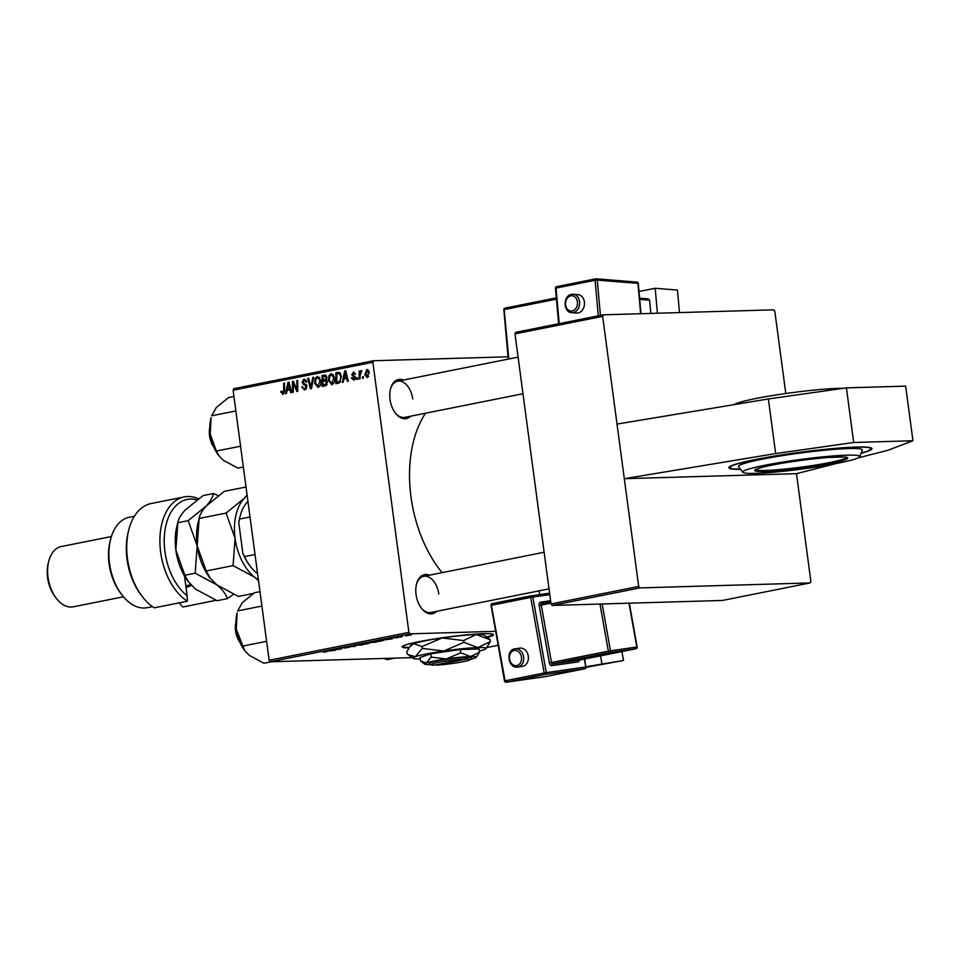 <?xml version="1.0" encoding="UTF-8"?>
<svg xmlns="http://www.w3.org/2000/svg" width="961" height="961" viewBox="0 0 961 961"><rect width="100%" height="100%" fill="white"/><g stroke="black" fill="none" stroke-linecap="round" stroke-linejoin="round"><path stroke-width="1.44" d="M861.188 453.292A72.183 5.91 172.4 0 0 871.963 448.643A72.183 5.91 172.4 0 0 830.905 448.751A72.183 5.91 172.4 0 0 755.454 459.502A72.183 5.91 172.4 0 0 728.858 467.743A72.183 5.91 172.4 0 0 740.487 469.388M487.275 637.503A46.08 3.772 172.4 0 0 493.486 634.728A46.08 3.772 172.4 0 0 467.286 634.801A46.08 3.772 172.4 0 0 419.116 641.66A46.08 3.772 172.4 0 0 402.142 646.909A46.08 3.772 172.4 0 0 408.954 647.966M486.674 637.047A46.08 3.772 172.4 0 0 493.305 634.44M539.77 594.571A19.965 12.337 -101.3 0 1 539.061 590.919A19.965 12.337 -101.3 0 1 539.061 590.859M436.75 611.304A19.965 12.337 -101.3 0 1 421.411 608.169A19.965 12.337 -101.3 0 1 416.041 594.523A19.965 12.337 -101.3 0 1 416.557 583.94A19.965 12.337 -101.3 0 1 429.519 575.159M438.781 594.054A18.427 11.388 78.7 0 0 423.681 576.324A18.427 11.388 78.7 0 0 416.425 584.468M410.707 416.185A19.965 12.337 -101.3 0 1 395.367 413.05A19.965 12.337 -101.3 0 1 390.01 399.404A19.965 12.337 -101.3 0 1 390.526 388.821A19.965 12.337 -101.3 0 1 403.488 380.039M412.737 398.935A18.427 11.388 78.7 0 0 397.65 381.205A18.427 11.388 78.7 0 0 390.394 389.349M442.132 572.636A105.974 65.456 -101.3 0 1 410.972 496.729A105.974 65.456 -101.3 0 1 425.507 413.218M857.957 457.941L887.904 450.277L912.95 440.751L905.658 386.13L846.413 387.872L768.368 398.947L617.01 424.077L602.643 316.349L514.988 333.875L515.745 332.326L603.4 314.812L773.677 309.826L774.83 311.316L785.798 393.517M603.4 314.812L602.643 316.349M408.893 632.35L410.059 633.84L270.293 661.781L269.14 660.291L408.893 632.35L372.868 362.285L233.103 390.214L233.859 388.664L373.613 360.735L508.033 356.795M386.382 639.738L384.46 639.281L392.292 638.861L386.358 639.606M369.745 643.017L366.117 644.098L360.831 644.014L369.384 643.029M326.944 651.582L323.809 652.315L326.127 651.75L322.391 651.69L327.136 651.582M334.08 649.804L340.086 649.119L336.434 648.879L341.732 648.975L334.08 649.804M349.492 647.101L344.026 648.134L348.687 647.27L342.596 647.642L348.831 647.414M352.423 645.684L355.498 646.212L354.393 646.441L346.428 646.885L354.128 646.333L352.423 645.684M361.889 644.29C364.027 644.23 364.123 644.435 362.165 644.903L354.597 645.408L361.889 644.29C364.027 644.23 364.123 644.435 362.165 644.903L362.141 644.735M410.059 633.84L496.272 631.317M270.293 661.781L412.125 657.624M486.759 647.558L498.158 645.287M411.008 634.62L407.344 635.545L411.308 634.909M329.635 651.077L327.713 650.633L335.545 650.201L329.611 650.945M375.667 641.54C377.817 641.467 377.901 641.672 375.943 642.14L368.375 642.657L375.667 641.54C377.817 641.467 377.901 641.672 375.943 642.14L375.919 641.984M383.475 640.194L379.907 641.335L374.61 641.251L384.088 640.338M397.866 637.636L393.337 637.804L398.503 637.395M400.785 636.999L399.908 637.179L400.785 636.999M406.599 635.834L405.722 636.014L406.599 635.834M402.527 636.482L399.32 636.626L401.854 636.122M360.063 378.862L359.186 379.03L359.174 371.102L360.051 370.934L360.039 372.568L361.204 370.562L361.829 370.718L360.087 375.679L360.063 378.862M357.564 379.355L356.699 379.523L356.675 377.973L357.564 377.805L357.564 379.355M338.38 383.187L335.918 383.679L335.906 372.784L339.053 372.291L341.431 376.135L339.677 382.67L338.38 383.187M331.893 384.628L328.434 380.604L328.95 375.679L331.197 373.577L334.68 377.733C335.149 381.109 334.224 383.403 331.893 384.628L331.521 384.676M318.115 387.379L314.655 383.355L315.16 378.43L317.406 376.34L320.902 380.496C321.37 383.859 320.445 386.166 318.115 387.379L317.743 387.427M304.805 390.046L301.754 386.959L302.607 386.658L303.027 388.184L304.697 388.785L306.139 386.67L302.018 382.31L303.964 379.018L306.823 381.853L305.982 382.13L304.096 380.268L302.871 382.07L306.991 386.406L304.289 390.106M306.571 388.773L304.337 388.833L306.595 388.737M306.319 380.184L304.096 380.268M282.942 394.418L280.876 391.427L281.717 391.115L282.822 393.157L283.687 390.935L283.687 383.223L284.552 383.043L284.564 391.031L282.63 394.454M282.666 393.181L284.3 393.121L282.666 393.181M269.14 660.291L233.103 390.214M286.462 393.566L285.525 393.758L287.964 382.37L289.009 382.154L291.567 392.544L290.702 392.725L290.03 389.878L287.087 390.466L286.462 393.566M293.297 392.208L292.42 392.376L292.42 381.469L293.333 381.289L296.901 389.83L296.853 380.592L297.73 380.412L297.742 391.307L296.841 391.499L293.249 382.971L293.297 392.208M311.52 388.556L310.415 388.785L307.724 378.418L308.601 378.238L310.896 387.127L312.793 377.397L313.718 377.217L311.52 388.556M325.455 385.769L322.139 386.442L322.127 375.535L325.419 375.054L326.884 377.241L326.079 380.051L327.401 381.998L325.455 385.769M343.197 382.226L342.272 382.418L344.699 371.018L345.756 370.814L348.314 381.205L347.438 381.385L346.777 378.538L343.834 379.127L343.197 382.226M354.008 372.123L353.264 372.147L355.534 374.093L354.693 374.406L353.348 373.12L352.759 374.97L355.558 377.601L353.828 380.244L351.402 377.901L352.243 377.589L353.732 379.271L354.717 377.865L351.75 374.706L353.636 372.099M353.54 379.295L355.27 379.223L353.54 379.295M363.378 378.19L362.513 378.37L362.489 376.808L363.378 376.64L363.378 378.19M367.282 377.553L364.82 374.886L366.886 369.42L369.324 372.243L366.982 377.589M552.191 605.442L551.025 603.952L638.681 586.426L639.834 587.916L552.191 605.442L722.468 600.457L810.111 582.931L810.868 581.393L796.489 473.665L835.674 463.646M639.834 587.916L810.111 582.931M638.681 586.426L624.302 478.698L796.489 473.665M617.01 424.077L624.302 478.698L775.659 453.568L853.692 442.492L846.413 387.872M551.025 603.952L514.988 333.875M373.613 360.735L372.868 362.285M421.086 607.736A18.427 11.388 78.7 0 0 430.912 612.469L549.019 588.865M395.043 412.617A18.427 11.388 78.7 0 0 404.881 417.35L522.976 393.746M402.263 646.597A46.08 3.772 172.4 0 0 409.362 647.366M290.15 389.878L290.33 389.049M289.057 382.334L287.964 382.37M290.907 389.854L290.03 389.878M288.12 385.757L287.399 389.133L289.741 388.664L288.516 383.439L288.12 385.757M290.702 389.037L287.399 389.133M289.321 383.415L288.516 383.439M290.606 388.64L289.741 388.664M281.825 392.388L280.924 392.412M281.729 391.403L280.876 391.427M284.552 383.199L283.687 383.223M293.393 381.445L292.42 381.469M297.742 389.806L296.901 389.83M297.742 386.947L296.841 386.983M297.73 380.556L296.853 380.592M295.279 385.709L294.294 385.733M294.054 382.946L293.249 382.971M302.631 386.935L301.754 386.959M307.015 386.646L306.139 386.67M306.859 385.757L305.79 385.793M306.042 384.352L303.304 384.436M302.907 382.286L302.018 382.31M306.787 381.865L305.946 381.889M308.637 378.382L307.724 378.418M311.796 387.103L310.896 387.127M313.694 377.373L312.793 377.397M315.532 383.331L314.655 383.355M316.373 378.394L315.16 378.43M315.953 379.115L315.52 383.235L318.007 386.13L320.025 380.544L317.55 377.589L315.953 379.115M319.869 377.493L317.55 377.589M320.902 380.52L320.025 380.544M319.917 386.07L317.743 386.154L319.893 386.094M325.959 385.601L325.959 384.905M325.959 380.856L325.959 379.943M325.947 376.244L325.947 375.427L322.127 375.535M322.992 376.64L323.004 380.027L325.743 379.03L326.031 377.457L324.47 376.34L322.992 376.64M326.199 379.943L323.004 380.027M326.62 376.219L324.47 376.34M326.896 377.433L326.031 377.457M326.764 379.006L325.743 379.03M323.004 381.313L323.004 384.989L325.467 384.436L326.536 382.13L324.83 380.94L323.004 381.313M326.776 384.88L323.004 384.989M327.04 380.832L324.83 380.94M327.413 382.106L326.536 382.13M327.052 384.388L325.467 384.436M329.323 380.58L328.434 380.604M330.152 375.643L328.95 375.679M329.731 376.364L329.299 380.484L331.797 383.379L333.803 377.793L331.329 374.826L329.731 376.364M333.659 374.742L331.329 374.826M334.692 377.769L333.803 377.793M333.695 383.319L331.533 383.403L333.683 383.343M346.897 378.538L347.077 377.709M345.804 370.994L344.699 371.018M347.642 378.514L346.777 378.538M344.867 374.406L344.146 377.793L346.489 377.325L345.263 372.099L344.867 374.406M347.45 377.697L344.146 377.793M346.068 372.075L345.263 372.099M347.353 377.301L346.489 377.325M339.738 373.517L339.738 372.664L335.906 372.784M336.782 373.877L336.794 382.238L337.9 382.01C340.146 381.289 341.035 379.355 340.566 376.244L339.149 373.589L336.782 373.877M340.266 382.13L336.794 382.238M340.65 373.553L338.032 373.625M341.443 376.219L340.566 376.244M340.41 381.937L337.9 382.01M352.315 378.009L351.414 378.045M352.291 377.877L351.402 377.901M355.582 377.829L354.717 377.865M355.474 377.192L354.441 377.229M352.651 374.682L351.75 374.706M357.564 377.949L356.675 377.973M363.378 376.784L362.489 376.808M360.039 371.078L359.174 371.102M365.709 374.862L364.82 374.886M366.982 370.393L365.66 374.598L367.162 376.592L368.471 372.412L366.982 370.393L368.712 370.333L367.258 370.381M369.348 372.387L368.471 372.412M368.64 376.544L366.994 376.604L368.628 376.556M407.524 634.981L410.731 635.089L408.125 635.365M410.131 634.668L410.731 635.089M355.786 645.263L361.444 644.915L355.786 645.263M328.482 650.837L331.677 650.537L328.482 650.837M362.321 643.846L366.489 643.317L362.297 643.714M364.591 643.882L368.868 643.185L364.567 643.75M369.565 642.513L375.222 642.152L369.565 642.513M385.229 639.497L388.412 639.197L385.229 639.497M376.099 641.095L381.265 640.939C383.379 640.482 383.427 640.29 381.397 640.362L376.087 640.963M381.385 640.23L381.397 640.362C383.427 640.29 383.379 640.482 381.265 640.939M768.368 398.947L775.659 453.568M912.95 440.751L853.692 442.492M843.037 388.34A59.041 4.841 172.4 0 0 827.133 388.965A59.041 4.841 172.4 0 0 734.216 404.617M859.699 456.715L862.353 450.132A62.513 5.117 172.4 0 0 837.271 449.159A62.513 5.117 172.4 0 0 771.106 457.52A62.513 5.117 172.4 0 0 738.528 466.662L742.817 472.307A59.041 4.841 172.4 0 0 766.41 472.8A59.041 4.841 172.4 0 0 826.46 465.316A59.041 4.841 172.4 0 0 859.699 456.715A59.041 4.841 172.4 0 0 836.034 455.73A59.041 4.841 172.4 0 0 773.233 463.682A59.041 4.841 172.4 0 0 742.817 472.307M394.478 658.141L386.971 659.642L384.124 658.441M239.806 642.092A16.89 10.439 -101.3 0 1 235.877 622.428M235.877 622.728A18.427 11.388 78.7 0 0 239.697 641.816M236.298 629.287A30.908 19.1 78.7 0 0 240.923 644.483A30.908 19.1 78.7 0 0 244.599 650.417L236.298 629.287L237.103 612.902A30.908 19.1 -101.3 0 0 236.298 629.287M261.897 606.067L237.643 610.92L242.4 602.559L254.545 592.721L259.975 591.64M266.605 641.323L242.34 646.176M271.458 661.745L263.951 663.246L249.464 655.45L245.103 651.09M213.774 446.973A16.89 10.439 -101.3 0 1 209.846 427.309M209.846 427.609A18.427 11.388 78.7 0 0 213.654 446.697M243.349 467.034L237.92 468.127L223.42 460.331L219.072 455.958L216.309 451.057L210.267 434.168L211.06 417.783A30.908 19.1 78.7 0 0 210.267 434.168A30.908 19.1 78.7 0 0 218.567 455.298L219.072 455.958M233.943 396.509L228.502 397.602L216.369 407.44L211.6 415.789L235.865 410.948M240.574 446.204L216.309 451.057M250.016 516.97L239.505 519.072L238.796 522.904A39.93 24.662 -101.3 0 1 239.938 516.97L240.202 515.949A41.467 25.611 78.7 0 0 239.505 519.072M242.845 553.248L244.514 556.611A41.467 25.611 78.7 0 0 250.268 566.281L249.62 565.44A39.93 24.662 -101.3 0 1 242.845 553.248L238.796 522.904M255.025 554.509L244.514 556.611M250.268 566.281A41.467 25.611 78.7 0 0 257.572 573.633M247.938 501.426A41.467 25.611 78.7 0 0 240.202 515.949M196.993 499.864A52.218 32.254 78.7 0 0 190.566 499.071A52.218 32.254 78.7 0 0 164.259 538.232A52.218 32.254 78.7 0 0 187.155 595.82L184.5 575.987M184.248 496.921L151.081 503.552A55.294 34.152 78.7 0 0 128.906 529.463A55.294 34.152 78.7 0 0 142.324 596.577A55.294 34.152 78.7 0 0 154.192 607.845L187.359 601.214A55.294 34.152 -101.3 0 1 159.922 543.289A55.294 34.152 -101.3 0 1 184.248 496.921A55.294 34.152 -101.3 0 1 187.791 496.513A55.294 34.152 -101.3 0 1 198.519 498.759M187.359 601.214L187.155 595.82M134.372 516.285L129.194 517.318A46.08 28.458 78.7 0 0 110.719 538.917A46.08 28.458 78.7 0 0 121.903 594.847A46.08 28.458 78.7 0 0 144.306 608.013A46.08 28.458 78.7 0 0 147.261 607.688L152.439 606.643M111.404 536.538L61.144 546.581A30.716 18.98 78.7 0 0 48.819 560.984A30.716 18.98 78.7 0 0 56.279 598.271A30.716 18.98 78.7 0 0 71.21 607.052A30.716 18.98 78.7 0 0 73.18 606.823L123.452 596.781M179.887 602.703L180.079 604.121L182.89 607.004L216.045 600.289M142.324 596.577L141.039 594.895A52.218 32.254 -101.3 0 1 128.366 531.517L128.906 529.463M121.903 594.847L120.618 593.165A43.005 26.56 -101.3 0 1 110.179 540.959L110.719 538.917M56.279 598.271L54.993 596.589A27.641 17.082 -101.3 0 1 48.29 563.026L48.819 560.984M253.524 593.418L238.388 596.445L216.79 584.829L210.303 578.318L206.183 571.002L197.173 545.824L199.167 518.447C199.672 514.88 202.038 510.723 206.267 505.979L224.357 491.323L246.016 486.999M206.183 571.002L233.091 565.621L254.689 577.249L258.509 580.672M210.303 578.318L209.546 577.333A46.08 28.458 -101.3 0 1 197.173 545.824A46.08 28.458 -101.3 0 1 198.362 521.403L199.407 517.414L199.167 518.447L226.075 513.066L235.085 538.244L233.091 565.621M247.073 494.927L244.166 498.411L226.075 513.066M258.389 579.771A46.08 28.458 -101.3 0 1 254.689 577.249A46.08 28.458 -101.3 0 1 235.085 538.244A46.08 28.458 -101.3 0 1 244.166 498.411A46.08 28.458 -101.3 0 1 247.169 495.684M218.315 495.612L213.366 493.522C212.861 497.089 210.495 501.246 206.267 505.979L188.176 520.646L197.173 545.824L195.191 573.2L216.79 584.829C222.231 589.333 225.775 593.934 227.397 598.643L233.451 594.354M227.397 598.643L217.066 600.709L195.467 589.081L188.224 581.585A46.08 28.458 -101.3 0 1 175.863 550.088A46.08 28.458 -101.3 0 1 177.052 525.655L177.845 522.7C178.362 519.132 180.728 514.988 184.944 510.243L203.047 495.588L213.366 493.522M188.981 582.582L184.86 575.267L175.863 550.088L177.845 522.7L188.176 520.646M184.86 575.267L195.191 573.2M191.251 585.249A33.791 20.866 -101.3 0 1 186.302 587.351A33.791 20.866 -101.3 0 1 186.026 587.399L186.302 587.351M185.809 585.802A32.254 19.929 78.7 0 0 190.506 584.432M571.747 312.661L576.588 313.046A9.214 7.135 -85.4 0 0 578.138 312.962A9.214 7.135 -85.4 0 0 584.48 303.436A9.214 7.135 -85.4 0 0 578.078 294.679L573.236 294.282A9.214 7.135 94.6 0 1 579.639 303.051A9.214 7.135 94.6 0 1 573.297 312.565A9.214 7.135 94.6 0 1 571.747 312.661C563.074 312.457 562.93 295.58 571.519 294.39L573.236 294.282A9.214 7.135 94.6 0 0 571.675 294.378M657.408 313.226L655.186 288.276L639.005 291.507M650.801 313.418L649.612 300.192L639.714 299.388M639.606 298.21L648.303 298.907L649.612 300.192M679.463 312.577L677.457 290.078L655.186 288.276M522.111 666.417A9.214 7.244 -98.1 0 0 522.424 666.381A9.214 7.244 -98.1 0 0 522.736 666.321A9.214 7.244 -98.1 0 0 528.262 656.027A9.214 7.244 -98.1 0 0 519.817 648.134A9.214 7.244 -98.1 0 0 519.505 648.182M586.054 666.718L623.521 660.471L586.114 667.366M600.529 655.846L601.898 663.546M621.935 651.57L623.521 660.471M465.052 659.018L434.348 665.156A19.965 1.634 172.4 0 1 430.948 664.832L429.231 663.522A21.502 1.766 172.4 0 1 441.724 660.087A21.502 1.766 172.4 0 1 466.037 657.264L465.052 659.018A19.965 1.634 172.4 0 0 442.492 661.636A19.965 1.634 172.4 0 0 430.948 664.832M470.662 659.21A26.115 2.138 172.4 0 0 474.602 658.117A26.115 2.138 172.4 0 0 476.272 657.276L479.443 652.255L478.998 648.963L460.223 649.516L430.696 653.816L419.957 657.564L420.389 660.856L426.3 662.97A26.115 2.138 172.4 0 0 424.678 664.159A26.115 2.138 172.4 0 0 430.312 664.568A26.115 2.138 172.4 0 0 430.6 664.556M479.443 652.255L470.59 656.519L460.667 652.807L460.223 649.516M460.667 652.807L446.433 658.946L431.141 657.108L430.696 653.816M431.141 657.108L426.3 662.97A26.115 2.138 172.4 0 1 446.433 658.946A26.115 2.138 172.4 0 1 470.59 656.519A26.115 2.138 172.4 0 1 476.272 657.276M421.278 661.576L420.389 660.856M479.287 651.077A36.866 3.015 172.4 0 0 483.575 649.84A36.866 3.015 172.4 0 0 485.93 648.651A36.866 3.015 172.4 0 0 477.905 647.582A36.866 3.015 172.4 0 0 443.814 651.005A36.866 3.015 172.4 0 0 415.38 656.687A36.866 3.015 172.4 0 0 413.098 658.369A36.866 3.015 172.4 0 0 420.137 658.97M490.17 639.774L484.116 635.113A36.866 3.015 -7.6 0 0 476.163 634.536L490.17 639.774L490.41 641.564L477.905 647.582L463.899 642.332L463.658 640.555L476.163 634.536A36.866 3.015 172.4 0 0 442.072 637.96L463.658 640.555M485.93 648.651L490.41 641.564M421.975 646.621L442.072 637.96A36.866 3.015 172.4 0 0 413.638 643.642L421.975 646.621L422.215 648.411L415.38 656.687L408.293 654.717L407.044 653.696L406.803 651.918L409.854 646.693L413.638 643.642A36.866 3.015 172.4 0 0 411.296 644.831L409.854 646.693M463.899 642.332L443.814 651.005L422.215 648.411M435.97 664.832L436.258 665.108A19.965 1.634 172.4 0 0 457.304 662.742A19.965 1.634 172.4 0 0 470.397 659.558L471.707 657.853A21.502 1.766 172.4 0 0 467.947 657.216L466.037 657.264M436.258 665.108L466.962 658.97L467.947 657.216M470.397 659.558A19.965 1.634 172.4 0 0 466.962 658.97M289.958 386.022L289.093 386.046M284.564 390.911L283.687 390.935M306.523 384.929L304.445 384.989M312.241 384.796L311.316 384.832M326.416 379.691L324.41 379.751M326.956 384.592L324.626 384.664M346.705 374.682L345.84 374.706M355.21 376.604L353.516 376.664M755.538 469.653A46.08 3.772 172.4 0 0 773.929 470.013A46.08 3.772 172.4 0 0 820.694 464.199A46.08 3.772 172.4 0 0 846.725 457.484M773.509 471.058A46.993 3.856 -7.6 0 1 763.779 466.914A46.993 3.856 -7.6 0 1 828.935 457.46A46.993 3.856 -7.6 0 1 838.677 461.604A46.993 3.856 -7.6 0 1 773.509 471.058M871.795 448.319L868.564 450.757L861.248 453.136A71.27 5.838 172.4 0 0 842.437 447.886A71.27 5.838 172.4 0 0 752.559 460.199A71.27 5.838 172.4 0 0 740.378 469.256L732.594 468.872L728.943 467.382M186.122 578.606A25.19 15.556 -101.3 0 1 184.884 578.822M570.846 295.82A7.676 5.946 -85.4 0 0 565.597 304.577A7.676 5.946 -85.4 0 0 572.191 310.968A7.676 5.946 -85.4 0 0 577.441 302.21A7.676 5.946 -85.4 0 0 570.846 295.82M640.651 313.718L637.948 283.387L597.274 280.095L600.421 315.4M598.283 315.833L595.123 280.252L597.274 280.095A1.538 1.189 94.6 0 0 595.952 278.822A1.538 0.949 78.7 0 0 595.784 278.822L556.695 286.642A1.538 0.949 78.7 0 1 556.863 286.63L595.628 278.882M636.626 282.102A1.538 1.189 94.6 0 1 636.891 282.09L596.216 278.798A1.538 1.538 0 0 0 595.784 278.822A1.538 0.949 78.7 0 0 595.123 280.252L556.035 288.072L559.206 323.641M556.443 299.147L504.405 309.55A1.538 0.949 78.7 0 1 505.234 308.109L556.323 297.898M504.189 309.862L508.801 358.982M555.818 288.384L556.035 288.072A1.538 0.949 78.7 0 1 556.695 286.642A1.538 1.538 0 0 0 555.47 288.276L558.629 323.761M636.891 282.09A1.538 1.189 94.6 0 1 637.948 283.387L638.296 283.483A1.538 1.538 0 0 0 636.891 282.09M519.817 648.134L514.772 648.855A9.214 7.244 81.9 0 1 515.12 648.807A9.214 7.244 81.9 0 1 523.565 656.699A9.214 7.244 81.9 0 1 518.039 666.994A9.214 7.244 81.9 0 1 517.727 667.042L522.424 666.381M516.826 665.613A7.676 6.03 -98.1 0 0 521.403 656.88A7.676 6.03 -98.1 0 0 514.135 650.501A7.676 6.03 -98.1 0 0 509.558 659.246A7.676 6.03 -98.1 0 0 516.826 665.613M549.788 594.631L532.838 597.045L546.28 672.628L585.766 666.994L584.36 659.078M550.917 603.148L541.283 605.082L551.494 662.513L549.368 662.886A3.075 1.898 78.7 0 0 551.794 665.649L578.114 661.889A3.075 1.898 78.7 0 0 579.483 660.051M549.368 662.886L539.157 605.442A3.075 1.898 78.7 0 1 540.502 602.151L550.593 600.709M545.836 676.544A1.538 0.949 -101.3 0 1 545.8 676.544L584.853 668.748L545.367 674.382L506.279 682.19L545.764 676.556A1.538 1.201 81.9 0 1 545.668 676.568M491.383 605.334L505.078 680.808L544.166 673L530.712 597.418L491.636 605.226A1.538 0.949 -101.3 0 1 492.272 603.592L531.325 595.784M531.493 595.76L549.596 593.177L531.445 595.76A1.538 1.201 81.9 0 1 532.838 597.045L530.712 597.418A1.538 0.949 -101.3 0 1 531.385 595.772A1.538 1.201 81.9 0 1 531.445 595.76A1.538 1.538 0 0 0 531.361 595.784L492.272 603.592A1.538 0.949 -101.3 0 1 492.296 603.58A1.538 1.538 0 0 0 491.059 605.37L504.501 680.941A1.538 1.538 0 0 0 506.231 682.202L545.716 676.568A1.538 1.538 0 0 0 545.8 676.544A1.538 0.949 -101.3 0 1 545.764 676.556L584.889 668.736A1.538 0.949 -101.3 0 1 584.853 668.748A1.538 1.201 81.9 0 0 585.766 666.994L584.684 659.006M636.05 648.723A1.538 0.949 -101.3 0 1 635.882 648.771L609.562 652.531L552.707 663.895L579.027 660.135L635.882 648.771A1.538 1.201 81.9 0 0 636.795 647.029L628.999 603.184M539.157 605.442L541.283 605.082A1.538 0.949 -101.3 0 1 541.92 603.436L550.725 601.682M551.794 665.649A1.538 1.201 -98.1 0 1 552.707 663.895A1.538 0.949 -101.3 0 1 551.494 662.513L608.349 651.15L599.964 604.037M602.151 603.976L610.475 650.789L637.131 646.993L629.335 603.184M550.725 601.67L541.92 603.436A1.538 0.949 -101.3 0 1 541.956 603.436L541.896 603.436A1.538 1.201 81.9 0 1 540.502 602.151M610.475 650.789L608.349 651.15A1.538 0.949 -101.3 0 0 609.562 652.531A1.538 1.201 -98.1 0 0 610.475 650.789M579.099 660.123A1.538 0.949 -101.3 0 1 579.027 660.135A1.538 1.201 81.9 0 0 578.114 661.889M546.28 672.628L544.166 673A1.538 0.949 -101.3 0 0 545.367 674.382A1.538 1.201 81.9 0 0 546.28 672.628M506.231 682.202A1.538 1.201 81.9 0 0 506.279 682.19A1.538 0.949 -101.3 0 1 505.078 680.808L504.501 680.941M585.021 668.7A1.538 0.949 -101.3 0 1 584.889 668.736A1.538 1.538 0 0 0 586.102 666.958M338.74 373.541L340.614 373.493M755.43 469.448L760.487 467.791C772.704 464.151 807.552 458.89 828.887 457.472C853.632 456.343 844.623 457.892 846.929 457.58L846.773 457.256M423.681 576.324L544.13 552.251M518.099 357.132L397.65 381.205M556.323 297.874L505.066 308.121A1.538 1.538 0 0 0 503.84 309.754L508.237 359.102M638.296 283.483L640.987 313.706M514.772 648.855C505.294 650.237 508.309 668.904 517.727 667.042M578.966 660.159L635.918 648.771A1.538 1.538 0 0 0 637.131 646.993M413.098 658.369L408.425 654.825M424.678 664.159L421.374 661.648"/></g></svg>
